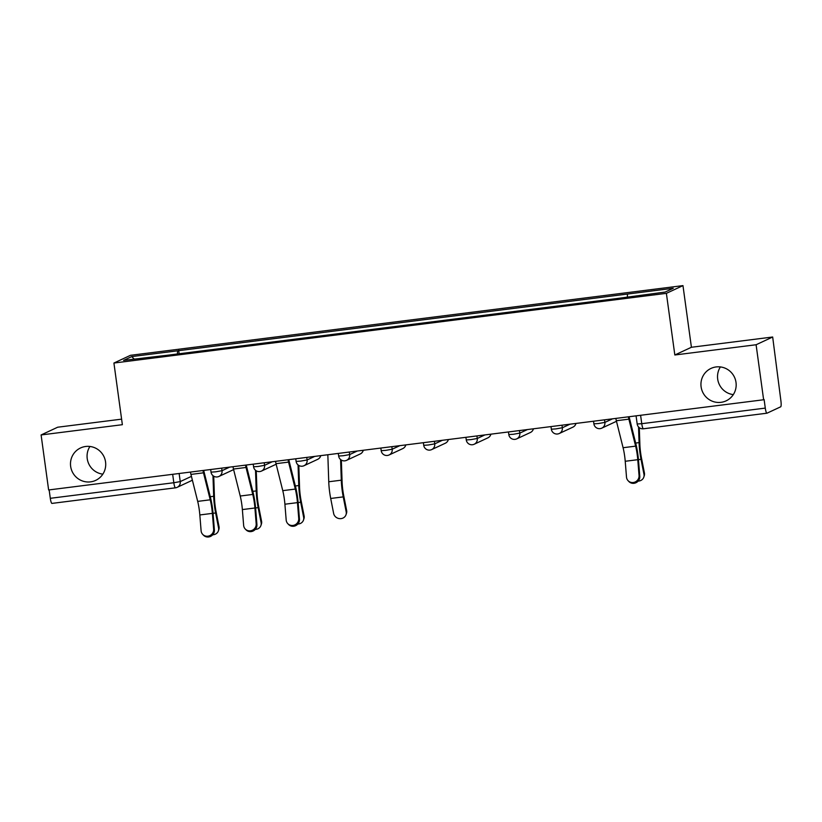 <?xml version="1.0" encoding="UTF-8"?>
<svg xmlns="http://www.w3.org/2000/svg" width="822" height="822" viewBox="0 0 822 822"><rect width="100%" height="100%" fill="white"/><g stroke="black" fill="none" stroke-linecap="round" stroke-linejoin="round"><path stroke-width="1.23" d="M102.842 474.15A17.889 17.56 65 0 1 89.937 446.469M105.555 461.974A17.889 17.56 65 0 1 95.66 480.387A17.889 17.56 65 0 1 70.651 466.372A17.889 17.56 65 0 1 80.546 447.959A17.889 17.56 65 0 1 105.555 461.974M733.306 394.611A17.889 17.56 65 0 1 720.401 366.931M736.009 382.435A17.889 17.56 65 0 1 726.124 400.848A17.889 17.56 65 0 1 701.104 386.833A17.889 17.56 65 0 1 710.999 368.42A17.889 17.56 65 0 1 736.009 382.435M121.605 419.148L57.684 427.214L41.1 434.951L48.632 489.963L763.628 399.759L756.096 344.747L772.67 337.01L691.415 347.264L682.969 285.614L130.493 355.31L113.919 363.036L666.385 293.341L674.831 354.991L756.096 344.747M772.67 337.01L780.9 400.828A5.59 1.017 82.8 0 1 780.695 406.808L767.008 413.189A5.59 1.017 82.8 0 1 766.957 413.199L643.421 428.786A5.59 1.017 -97.2 0 1 641.756 423.69L765.282 408.102A5.59 1.017 82.8 0 0 766.957 413.199M41.1 434.951L122.365 424.697L113.919 363.036M175.425 487.816L52.022 503.393A5.59 1.017 -97.2 0 1 51.961 503.403A5.59 1.017 -97.2 0 1 50.296 498.307L173.822 482.73L180.244 481.589L191.434 476.37M49.145 489.902L50.296 498.307M765.282 408.102L764.111 399.533L763.628 399.759M627.371 296.824L627.474 294.05L673.28 288.265L665.162 292.057L618.216 298.365L168.274 355.135L123.598 360.385L131.715 356.594L177.531 350.819L177.418 353.974M627.474 294.05L177.531 350.819M682.969 285.614L666.385 293.341M691.415 347.264L674.831 354.991M179.145 353.758L178.672 350.285M134.15 359.05L131.715 356.594M615.863 418.408A6.987 1.274 82.8 0 0 616.336 420.741L623.086 447.723A17.334 3.154 -97.2 0 1 625.223 461.276L626.498 477.079A6.432 6.134 -43.4 0 0 635.262 481.928A6.432 6.134 -43.4 0 0 639.043 475.496L639.783 476.287A6.432 6.134 136.6 0 1 628.84 481.497L628.1 480.706M639.783 476.287L638.519 460.484A20.961 3.812 82.8 0 0 635.92 444.086L629.179 417.103A3.35 0.606 -97.2 0 1 629.097 416.733M628.398 416.826A6.987 1.274 82.8 0 0 628.881 419.158L635.622 446.141A17.334 3.154 -97.2 0 1 637.769 459.693L639.043 475.496M639.3 427.656L639.865 444.157A17.334 3.154 82.8 0 0 641.468 457.967L644.417 472.989A6.432 5.918 18.6 0 1 644.243 475.835L643.79 477.181A6.432 5.918 -161.4 0 0 643.965 474.335L641.016 459.323A20.961 3.812 -97.2 0 1 639.074 442.616L638.54 426.947M638.149 481.096A6.432 5.918 -161.4 0 0 643.79 477.181M341.346 460.094L342.086 481.733A17.334 3.154 82.8 0 0 343.699 495.543L346.648 510.565A6.432 5.918 18.6 0 1 346.463 513.401L346.011 514.747A6.432 5.918 -161.4 0 0 346.196 511.911L343.236 496.889A20.961 3.812 -97.2 0 1 341.294 480.182L340.596 459.56M327.834 454.741L328.749 481.764A20.961 3.812 -97.2 0 0 330.701 498.471L333.65 513.493A6.432 5.918 -161.4 0 0 339.548 518.631A6.432 5.918 -161.4 0 0 346.011 514.747M275.545 461.337A6.987 1.274 82.8 0 0 276.017 463.68L282.768 490.652A17.334 3.154 -97.2 0 1 284.905 504.215L286.179 520.018A6.432 6.134 -43.4 0 0 294.944 524.868A6.432 6.134 -43.4 0 0 298.725 518.435L299.475 519.227A6.432 6.134 136.6 0 1 288.532 524.436L287.782 523.645M299.475 519.227L298.201 503.424A20.961 3.812 82.8 0 0 295.612 487.014L288.861 460.043A3.35 0.606 -97.2 0 1 288.779 459.673M288.09 459.755A6.987 1.274 82.8 0 0 288.563 462.098L295.314 489.069A17.334 3.154 -97.2 0 1 297.451 502.632L298.725 518.435M298.807 465.458L299.547 487.097A17.334 3.154 82.8 0 0 301.15 500.906L304.109 515.928A6.432 5.918 18.6 0 1 303.924 518.764L303.472 520.12A6.432 5.918 -161.4 0 0 303.647 517.274L300.698 502.252A20.961 3.812 -97.2 0 1 298.756 485.545L298.057 464.923M297.841 524.035A6.432 5.918 -161.4 0 0 303.472 520.12M233.006 466.711A6.987 1.274 82.8 0 0 233.479 469.043L240.23 496.026A17.334 3.154 -97.2 0 1 242.367 509.578L243.641 525.381A6.432 6.134 -43.4 0 0 252.405 530.231A6.432 6.134 -43.4 0 0 256.187 523.799L256.926 524.59A6.432 6.134 136.6 0 1 245.994 529.8L245.244 529.008M256.926 524.59L255.663 508.787A20.961 3.812 82.8 0 0 253.063 492.388L246.323 465.406A3.35 0.606 -97.2 0 1 246.24 465.036M245.552 465.129A6.987 1.274 82.8 0 0 246.025 467.461L252.765 494.443A17.334 3.154 -97.2 0 1 254.912 507.996L256.187 523.799M256.269 470.831L257.009 492.46A17.334 3.154 82.8 0 0 258.611 506.27L261.571 521.292A6.432 5.918 18.6 0 1 261.386 524.138L260.934 525.484A6.432 5.918 -161.4 0 0 261.108 522.638L258.159 507.626A20.961 3.812 -97.2 0 1 256.217 490.919L255.519 470.297M255.303 529.399A6.432 5.918 -161.4 0 0 260.934 525.484M190.468 472.075A6.987 1.274 82.8 0 0 190.94 474.407L197.691 501.389A17.334 3.154 -97.2 0 1 199.828 514.952L201.102 530.755A6.432 6.134 -43.4 0 0 209.867 535.605A6.432 6.134 -43.4 0 0 213.648 529.173L214.388 529.954A6.432 6.134 136.6 0 1 203.445 535.163L202.705 534.382M214.388 529.954L213.124 514.161A20.961 3.812 82.8 0 0 210.524 497.752L203.784 470.78A3.35 0.606 -97.2 0 1 203.692 470.4M203.003 470.492A6.987 1.274 82.8 0 0 203.486 472.825L210.227 499.807A17.334 3.154 -97.2 0 1 212.374 513.37L213.648 529.173M213.73 476.195L214.47 497.834A17.334 3.154 82.8 0 0 216.073 511.644L219.022 526.655A6.432 5.918 18.6 0 1 218.847 529.502L218.395 530.848A6.432 5.918 -161.4 0 0 218.57 528.012L215.621 512.99A20.961 3.812 -97.2 0 1 213.679 496.283L212.97 475.661M212.754 534.773A6.432 5.918 -161.4 0 0 218.395 530.848M210.679 469.526L211.028 472.136L215.6 471.828L222.022 470.687L229.677 467.122M221.673 468.139L222.022 470.687A5.59 5.487 65 0 1 217.327 476.914M253.217 464.153L253.577 466.773L258.149 466.464L264.561 465.324L272.216 461.759M264.211 462.765L264.561 465.324A5.59 5.487 65 0 1 259.865 471.54M295.756 458.789L296.115 461.409L300.688 461.101L307.109 459.96L314.754 456.395M306.75 457.402L307.109 459.96A5.59 5.487 65 0 1 302.404 466.177M338.294 453.425L338.654 456.035L343.226 455.727L349.648 454.587L357.293 451.021M349.299 452.038L349.648 454.587A5.59 5.487 65 0 1 344.952 460.813M380.833 448.052L381.192 450.672L385.765 450.364L392.186 449.223L399.831 445.658M391.837 446.665L392.186 449.223A5.59 5.487 65 0 1 387.491 455.439M423.371 442.688L423.731 445.308L428.303 445L434.725 443.859L442.37 440.294M434.376 441.301L434.725 443.859A5.59 5.487 65 0 1 430.029 450.076M465.91 437.325L466.269 439.934L470.842 439.626L477.263 438.486L484.908 434.92M476.914 435.937L477.263 438.486A5.59 5.487 65 0 1 472.568 444.712M508.448 431.951L508.808 434.571L513.38 434.263L519.802 433.122L527.447 429.557M519.453 430.564L519.802 433.122A5.59 5.487 65 0 1 515.106 439.338M550.987 426.587L551.346 429.207L555.919 428.899L562.34 427.759L569.985 424.193M561.991 425.2L562.34 427.759A5.59 5.487 65 0 1 557.645 433.975M593.535 421.224L593.885 423.833L598.457 423.525L604.879 422.395L612.524 418.83M604.53 419.837L604.879 422.395A5.59 5.487 65 0 1 600.183 428.611M179.134 473.503L180.244 481.589A5.59 5.487 -115 0 1 175.548 487.806A5.59 1.017 -97.2 0 1 175.487 487.826A5.59 1.017 -97.2 0 1 173.822 482.73L172.671 474.315M766.895 413.199L643.482 428.765A5.59 1.017 -97.2 0 1 643.421 428.786A5.59 5.59 0 0 1 637.184 423.998L641.756 423.69L640.605 415.285M615.473 421.768A5.59 5.487 -115 0 0 616.449 421.183A5.59 5.59 0 0 1 615.473 421.768L601.786 428.149A5.59 5.59 0 0 1 593.885 423.833M551.346 429.207A5.59 5.59 0 0 0 559.248 433.513L572.934 427.132A5.59 5.487 -115 0 0 575.924 423.443M508.808 434.571A5.59 5.59 0 0 0 516.709 438.876L530.396 432.495A5.59 5.487 -115 0 0 533.386 428.807M466.269 439.934A5.59 5.59 0 0 0 474.171 444.25L487.847 437.869A5.59 5.487 -115 0 0 490.847 434.18M423.731 445.308A5.59 5.59 0 0 0 431.632 449.613L445.308 443.233A5.59 5.487 -115 0 0 448.309 439.544M381.192 450.672A5.59 5.59 0 0 0 389.094 454.977L402.77 448.596A5.59 5.487 -115 0 0 405.76 444.908M338.654 456.035A5.59 5.59 0 0 0 346.555 460.351L360.231 453.97A5.59 5.487 -115 0 0 363.221 450.281M296.115 461.409A5.59 5.59 0 0 0 304.017 465.714L317.693 459.334A5.59 5.487 -115 0 0 320.683 455.645M275.154 464.697A5.59 5.487 -115 0 0 276.13 464.111A5.59 5.59 0 0 1 275.154 464.697L261.478 471.078A5.59 5.59 0 0 1 253.577 466.773M232.616 470.071A5.59 5.487 -115 0 0 233.592 469.475A5.59 5.59 0 0 1 232.616 470.071L218.929 476.452A5.59 5.59 0 0 1 211.028 472.136M190.827 480.962A5.59 5.487 -115 0 0 192.327 479.935A5.59 5.59 0 0 1 190.827 480.962L177.151 487.343A5.59 5.59 0 0 1 175.487 487.826L51.961 503.403M628.881 419.158L616.336 420.741M635.622 446.141L623.086 447.723M637.769 459.693L625.223 461.276M643.965 474.335L644.417 472.989M638.447 459.642L641.016 459.323M635.663 443.048L639.074 442.616M346.196 511.911L346.648 510.565M330.701 498.471L343.236 496.889M328.749 481.764L341.294 480.182M288.563 462.098L276.017 463.68M295.314 489.069L282.768 490.652M297.451 502.632L284.905 504.215M303.647 517.274L304.109 515.928M298.129 502.581L300.698 502.252M295.345 485.977L298.756 485.545M246.025 467.461L233.479 469.043M252.765 494.443L240.23 496.026M254.912 507.996L242.367 509.578M261.108 522.638L261.571 521.292M255.591 507.945L258.159 507.626M252.806 491.351L256.217 490.919M203.486 472.825L190.94 474.407M210.227 499.807L197.691 501.389M212.374 513.37L199.828 514.952M218.57 528.012L219.022 526.655M213.052 513.318L215.621 512.99M210.268 496.714L213.679 496.283M572.934 427.132A5.59 5.59 0 0 0 575.986 423.433M530.396 432.495A5.59 5.59 0 0 0 533.447 428.796M487.847 437.869A5.59 5.59 0 0 0 490.909 434.17M445.308 443.233A5.59 5.59 0 0 0 448.37 439.534M402.77 448.596A5.59 5.59 0 0 0 405.832 444.897M360.231 453.97A5.59 5.59 0 0 0 363.293 450.271M317.693 459.334A5.59 5.59 0 0 0 320.755 455.635M636.074 415.85L637.184 423.998"/></g></svg>
